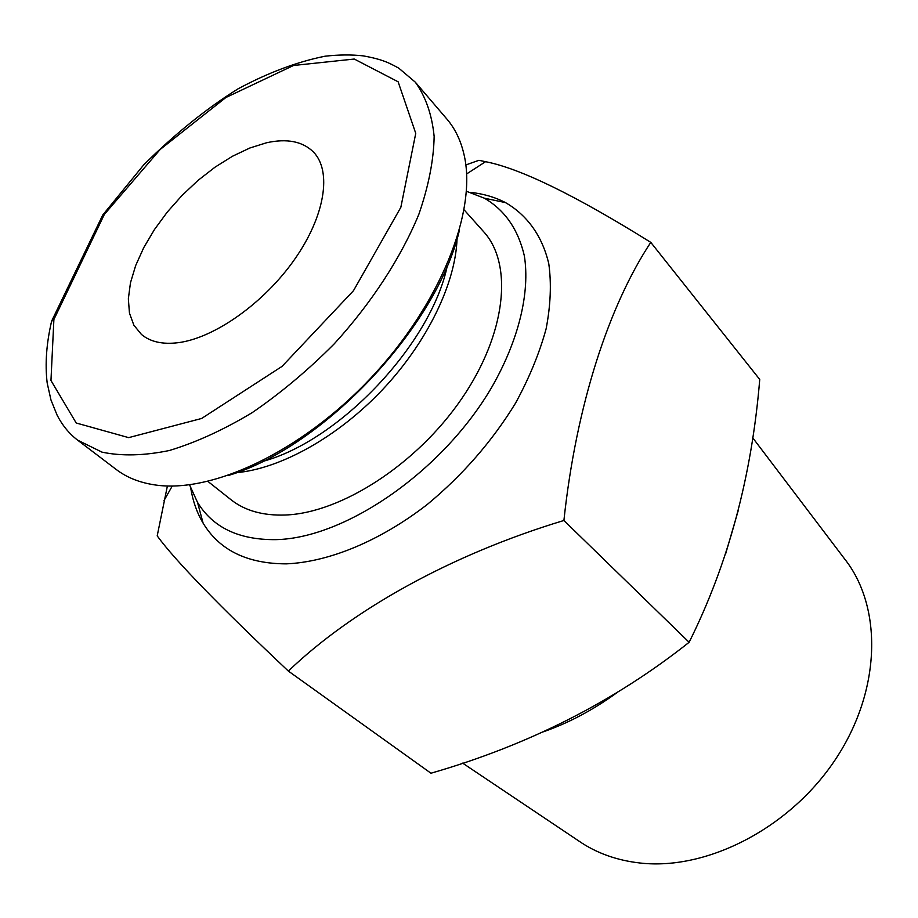 <?xml version="1.0" encoding="UTF-8"?>
<svg xmlns="http://www.w3.org/2000/svg" width="918" height="918" viewBox="0 0 918 918"><rect width="100%" height="100%" fill="white"/><g stroke="black" fill="none" stroke-linecap="round" stroke-linejoin="round"><path stroke-width="1.38" d="M465.828 164.942L478.921 160.306L485.599 161.694C520.414 168.51 575.471 195.408 650.782 242.363L759.737 379.455C751.773 476.201 728.238 563.813 689.12 642.29C614.349 701.559 528.298 745.198 430.955 773.22L288.355 671.081C218.863 605.547 175.143 560.485 157.196 535.882L167.397 485.978M650.782 242.363C609.047 305.522 576.263 404.723 563.904 520.483L689.12 642.29M563.904 520.483C450.486 554.713 351.617 610.344 288.355 671.081M466.413 191.277L484.383 198.196C504.877 210.142 518.188 229.362 524.35 255.858C530.122 292.372 518.945 339.74 491.819 387.144C442.705 471.301 345.409 538.292 275.848 539.635C239.024 540.014 212.907 527.586 197.508 502.353L189.533 484.83M207.938 481.434L230.934 499.667C244.854 510.695 263.03 515.801 285.452 515.009C341.221 512.967 416.783 464.301 461.49 398.986C506.415 333.693 513.3 264.051 483.66 231.726L464.106 209.843M262.376 461.513C339.603 440.973 431.403 343.642 447.399 265.348M178.367 342.666C214.605 337.996 264.2 302.917 294.632 259.335C325.201 215.764 332.006 171.069 313.486 152.055C302.642 141.361 286.967 138.262 266.472 142.783L249.811 148.016L232.506 156.232L215.087 167.133L198.081 180.353L181.993 195.488L167.283 212.069L154.408 229.615L143.759 247.619L135.68 265.52L130.471 282.778L128.348 298.832L129.461 313.13L133.844 325.167L141.452 334.45C150.345 341.886 162.647 344.629 178.367 342.666M116.311 469.546C126.627 477.394 139.249 482.489 154.178 484.807C211.129 493.976 301.265 451.92 370.631 378.273C440.101 304.73 476.821 212.287 464.336 155.968C461.146 141.2 455.328 128.899 446.894 119.065L415.292 82.161C425.688 96.597 431.976 114.693 434.145 136.449C433.709 160.053 428.614 185.998 418.872 214.261C401.005 257.648 371.572 302.917 334.186 343.906C308.104 370.138 280.747 393.065 252.117 412.687C223.464 429.888 195.878 442.499 169.348 450.509C144.046 455.718 121.589 456.269 101.99 452.138L77.628 440.158L116.311 469.546M459.425 230.28C436.945 326.957 323.274 447.479 228.077 475.57M470.096 192.321C483.063 193.675 494.848 197.095 505.451 202.58C527.07 215.042 542.228 235.823 548.78 263.741C551.534 283.536 550.639 305.235 546.107 328.862C539.44 353.212 529.238 377.998 515.503 403.22C492.059 441.42 462.603 475.214 427.157 504.567C379.891 541.115 328.793 562.068 286.29 563.859C247.172 563.767 219.448 550.192 203.107 523.134C197.003 512.864 192.906 501.308 190.795 488.433M752.611 437.656L844.617 558.936C882.416 606.511 881.578 689.395 836.068 758.486C790.777 827.634 707.583 870.551 640.408 863.058C616.862 860.441 596.275 853.063 578.661 840.899L462.626 763.122M457.038 238.76C455.626 283.295 427.283 342.162 382.611 389.588C337.881 436.945 280.77 468.673 236.396 472.69M50.501 325.913L51.66 321.059L53.887 319.498L50.96 380.5L76.205 423.003L128.669 437.634L201.616 418.47L282.078 366.362L353.487 290.685L400.845 207.319L415.751 133.351L398.125 81.794L354.256 59.039L293.542 65.476L225.851 97.537L160.168 149.473L104.365 214.387L53.887 319.498L52.292 320.003L51.178 323.033M102.529 215.489L103.298 214.284L104.365 214.387L102.77 214.984L101.416 217.807M738.279 510.397L725.668 553.738M616.403 693.067C592.672 710.222 568.299 723.143 543.261 731.83M415.292 82.161L398.779 68.173C389.439 63.078 383.058 59.463 363.241 55.872C351.502 54.552 338.753 54.667 324.995 56.216C296.916 61.873 267.895 72.774 237.934 88.908C206.321 108.645 174.913 133.959 143.724 164.861L102.77 214.984L51.66 321.059C46.428 343.24 44.925 363.884 47.174 382.978L50.972 399.996L57.088 415.108C62.378 425.401 69.229 433.744 77.628 440.158M172.251 486.035L164.012 500.574M466.608 173.95L485.588 161.683M197.508 502.353L203.107 523.134M484.383 198.196L505.451 202.58"/></g></svg>
